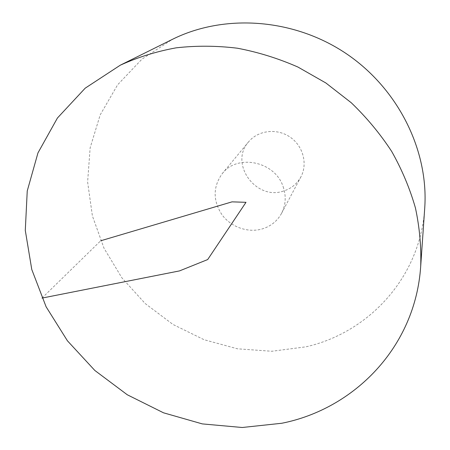 <?xml version="1.0" encoding="UTF-8"?>
<svg xmlns="http://www.w3.org/2000/svg" width="450" height="450" viewBox="0 0 450 450"><rect width="100%" height="100%" fill="white"/><g stroke="black" fill="none" stroke-linecap="round" stroke-linejoin="round"><path stroke-width="0.34" stroke-dasharray="2.25 1.69" d="M424.71 208.328C420.311 277.582 368.499 332.831 305.921 346.826L271.856 351.264L237.459 348.806L204.064 339.711L172.924 324.422L145.192 303.553L121.922 277.881L104.057 248.321L92.402 215.949L87.615 181.986L90.146 147.803L100.187 114.891L117.619 84.808L141.958 59.141L172.299 39.398M283.14 186.705C286.341 196.093 285.806 204.986 281.537 213.373C277.2 221.197 270.669 226.412 261.945 229.011C247.641 233.072 230.816 226.969 221.861 214.571C212.816 200.385 212.94 186.756 222.227 173.678C237.313 153.534 275.085 161.342 283.14 186.705M283.382 191.087C255.797 200.694 229.028 163.451 248.546 141.902C257.957 130.371 276.609 127.974 289.789 136.89C303.053 145.671 307.952 163.828 300.876 176.929C296.983 183.96 291.15 188.679 283.382 191.087M41.991 298.091L100.676 240.789M281.537 213.373L300.876 176.929M222.227 173.678L248.546 141.902"/><path stroke-width="0.67" d="M281.784 423.259L242.218 427.5L202.303 423.9L163.53 412.813L127.288 394.774L94.86 370.491L67.438 340.813L46.091 306.759L31.776 269.505L25.29 230.4L27.242 190.969L37.963 152.899L57.431 118.013L85.196 88.172L120.313 65.177C137.858 57.223 156.465 51.441 176.141 47.835C196.239 45.557 216.658 45.681 237.398 48.218C258.092 52.138 278.269 58.416 297.923 67.044L325.868 82.974L351.253 102.741C366.728 117.619 380.222 133.875 391.736 151.509C401.985 169.718 409.888 188.55 415.446 207.99C419.608 227.559 421.363 246.966 420.699 266.214C415.502 346.894 354.448 408.864 281.784 423.259M120.313 65.177L172.299 39.398C223.948 13.624 293.091 18.09 345.735 53.297C398.351 88.538 428.844 150.756 424.71 208.328L420.699 266.214M100.676 240.789L232.031 201.853L245.998 202.314L207.686 259.56L179.505 270.906L41.991 298.091"/></g></svg>
